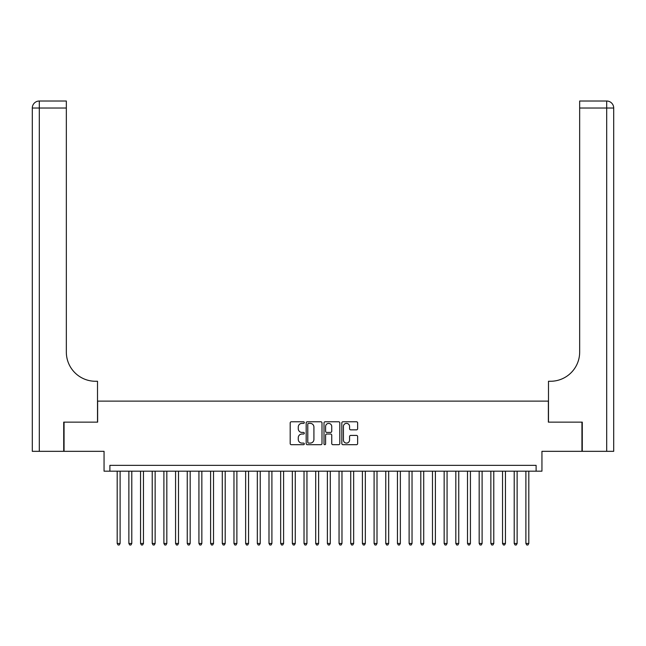 <?xml version="1.0" encoding="UTF-8"?>
<svg xmlns="http://www.w3.org/2000/svg" width="646" height="646" viewBox="0 0 646 646"><rect width="100%" height="100%" fill="white"/><g stroke="black" fill="none" stroke-linecap="round" stroke-linejoin="round"><path stroke-width="0.97" d="M304.314 422.573A0.799 0.799 0 0 0 303.515 421.773L291.338 421.773A1.147 1.147 0 0 0 290.191 422.912L290.191 443.544A1.147 1.147 0 0 0 291.338 444.69L303.515 444.69A0.799 0.799 0 0 0 304.314 443.891A0.799 0.799 0 0 0 303.515 443.091L301.94 443.091A3.666 3.666 0 0 1 298.274 439.417L298.274 437.705A3.666 3.666 0 0 1 301.94 434.031L303.515 434.031A0.799 0.799 0 0 0 304.314 433.232A0.799 0.799 0 0 0 303.515 432.432L301.94 432.432A3.666 3.666 0 0 1 298.274 428.758L298.274 427.038A3.666 3.666 0 0 1 301.94 423.372L303.515 423.372A0.799 0.799 0 0 0 304.314 422.573M356.495 429.848A1.147 1.147 0 0 0 357.642 428.702L357.642 422.912A1.147 1.147 0 0 0 356.495 421.773L342.969 421.773A1.147 1.147 0 0 0 341.823 422.912L341.823 443.544A1.147 1.147 0 0 0 342.969 444.69L356.495 444.69A1.147 1.147 0 0 0 357.642 443.544L357.642 436.559A1.147 1.147 0 0 0 356.495 435.412L350.705 435.412A1.147 1.147 0 0 0 349.567 436.559L349.567 440.023A3.068 3.068 0 0 1 346.498 443.091A3.068 3.068 0 0 1 343.43 440.023L343.43 426.441A3.068 3.068 0 0 1 346.498 423.372A3.068 3.068 0 0 1 349.567 426.441L349.567 428.702A1.147 1.147 0 0 0 350.705 429.848L356.495 429.848M536.107 471.184L541.946 471.184L541.946 451.328L581.941 451.328L581.941 422.137L548.365 422.137L548.365 401.118L97.635 401.118L97.635 422.137L64.059 422.137L64.059 451.328L104.054 451.328L104.054 471.184L536.107 471.184L536.107 465.346L109.893 465.346L109.893 471.184M321.999 422.912A1.147 1.147 0 0 0 320.852 421.773L307.326 421.773A1.147 1.147 0 0 0 306.18 422.912L306.18 443.544A1.147 1.147 0 0 0 307.326 444.69L320.852 444.69A1.147 1.147 0 0 0 321.999 443.544L321.999 422.912M325.148 421.773L338.674 421.773A1.147 1.147 0 0 1 339.82 422.912L339.82 443.544A1.147 1.147 0 0 1 338.674 444.69L332.884 444.69A1.147 1.147 0 0 1 331.737 443.544L331.737 435.178A1.147 1.147 0 0 0 330.59 434.031L326.755 434.031A1.147 1.147 0 0 0 325.608 435.178L325.608 443.891A0.799 0.799 0 0 1 324.809 444.69A0.799 0.799 0 0 1 324.001 443.891L324.001 422.912A1.147 1.147 0 0 1 325.148 421.773M308.586 423.372A0.799 0.799 0 0 0 307.787 424.18L307.787 442.284A0.799 0.799 0 0 0 308.586 443.091L310.25 443.091A3.666 3.666 0 0 0 313.916 439.417L313.916 427.038A3.666 3.666 0 0 0 310.25 423.372L308.586 423.372M331.737 426.497A3.068 3.068 0 0 0 328.677 423.429A3.068 3.068 0 0 0 325.608 426.497L325.608 431.286A1.147 1.147 0 0 0 326.755 432.432L330.59 432.432A1.147 1.147 0 0 0 331.737 431.286L331.737 426.497M117.192 471.184L117.192 543.464L120.108 543.464L120.108 471.184M120.108 543.464L119.235 544.982L118.065 544.982L117.192 543.464M63.712 422.137L97.514 422.137L97.514 381.269L95.527 381.269A29.191 29.191 0 0 1 66.336 352.078L66.336 108.027L39.309 108.027L39.309 451.328L63.712 451.328L63.712 422.137M39.309 451.328L32.3 451.328L32.3 108.027A7.009 7.009 0 0 1 39.309 101.018L66.336 101.018L66.336 108.027M32.3 381.269L32.3 108.027L39.309 108.027L39.309 101.018M95.527 381.269A29.191 29.191 0 0 1 66.336 352.078M582.288 422.137L548.486 422.137L548.486 381.269L550.473 381.269A29.191 29.191 0 0 0 579.664 352.078L579.664 101.018L606.691 101.018A7.009 7.009 0 0 1 613.7 108.027L613.7 451.328L582.288 451.328L582.288 422.137M550.473 381.269A29.191 29.191 0 0 0 579.664 352.078M128.869 471.184L128.869 543.464L131.792 543.464L131.792 471.184M131.792 543.464L130.912 544.982L129.741 544.982L128.869 543.464M140.545 471.184L140.545 543.464L143.469 543.464L143.469 471.184M143.469 543.464L142.588 544.982L141.426 544.982L140.545 543.464M152.222 471.184L152.222 543.464L155.145 543.464L155.145 471.184M155.145 543.464L154.265 544.982L153.102 544.982L152.222 543.464M163.898 471.184L163.898 543.464L166.821 543.464L166.821 471.184M166.821 543.464L165.941 544.982L164.778 544.982L163.898 543.464M175.575 471.184L175.575 543.464L178.498 543.464L178.498 471.184M178.498 543.464L177.618 544.982L176.455 544.982L175.575 543.464M187.251 471.184L187.251 543.464L190.174 543.464L190.174 471.184M190.174 543.464L189.294 544.982L188.131 544.982L187.251 543.464M198.928 471.184L198.928 543.464L201.851 543.464L201.851 471.184M201.851 543.464L200.979 544.982L199.808 544.982L198.928 543.464M210.612 471.184L210.612 543.464L213.527 543.464L213.527 471.184M213.527 543.464L212.655 544.982L211.484 544.982L210.612 543.464M222.289 471.184L222.289 543.464L225.204 543.464L225.204 471.184M225.204 543.464L224.332 544.982L223.161 544.982L222.289 543.464M233.965 471.184L233.965 543.464L236.88 543.464L236.88 471.184M236.88 543.464L236.008 544.982L234.837 544.982L233.965 543.464M245.641 471.184L245.641 543.464L248.557 543.464L248.557 471.184M248.557 543.464L247.684 544.982L246.514 544.982L245.641 543.464M257.318 471.184L257.318 543.464L260.233 543.464L260.233 471.184M260.233 543.464L259.361 544.982L258.19 544.982L257.318 543.464M268.994 471.184L268.994 543.464L271.909 543.464L271.909 471.184M271.909 543.464L271.037 544.982L269.866 544.982L268.994 543.464M280.671 471.184L280.671 543.464L283.594 543.464L283.594 471.184M283.594 543.464L282.714 544.982L281.543 544.982L280.671 543.464M292.347 471.184L292.347 543.464L295.27 543.464L295.27 471.184M295.27 543.464L294.39 544.982L293.227 544.982L292.347 543.464M304.024 471.184L304.024 543.464L306.947 543.464L306.947 471.184M306.947 543.464L306.067 544.982L304.904 544.982L304.024 543.464M315.7 471.184L315.7 543.464L318.623 543.464L318.623 471.184M318.623 543.464L317.743 544.982L316.58 544.982L315.7 543.464M327.377 471.184L327.377 543.464L330.3 543.464L330.3 471.184M330.3 543.464L329.42 544.982L328.257 544.982L327.377 543.464M339.053 471.184L339.053 543.464L341.976 543.464L341.976 471.184M341.976 543.464L341.096 544.982L339.933 544.982L339.053 543.464M350.73 471.184L350.73 543.464L353.653 543.464L353.653 471.184M353.653 543.464L352.773 544.982L351.61 544.982L350.73 543.464M362.406 471.184L362.406 543.464L365.329 543.464L365.329 471.184M365.329 543.464L364.457 544.982L363.286 544.982L362.406 543.464M374.091 471.184L374.091 543.464L377.006 543.464L377.006 471.184M377.006 543.464L376.134 544.982L374.963 544.982L374.091 543.464M385.767 471.184L385.767 543.464L388.682 543.464L388.682 471.184M388.682 543.464L387.81 544.982L386.639 544.982L385.767 543.464M397.443 471.184L397.443 543.464L400.358 543.464L400.358 471.184M400.358 543.464L399.486 544.982L398.316 544.982L397.443 543.464M409.12 471.184L409.12 543.464L412.035 543.464L412.035 471.184M412.035 543.464L411.163 544.982L409.992 544.982L409.12 543.464M420.796 471.184L420.796 543.464L423.711 543.464L423.711 471.184M423.711 543.464L422.839 544.982L421.668 544.982L420.796 543.464M432.473 471.184L432.473 543.464L435.388 543.464L435.388 471.184M435.388 543.464L434.516 544.982L433.345 544.982L432.473 543.464M444.149 471.184L444.149 543.464L447.072 543.464L447.072 471.184M447.072 543.464L446.192 544.982L445.021 544.982L444.149 543.464M455.826 471.184L455.826 543.464L458.749 543.464L458.749 471.184M458.749 543.464L457.869 544.982L456.706 544.982L455.826 543.464M467.502 471.184L467.502 543.464L470.425 543.464L470.425 471.184M470.425 543.464L469.545 544.982L468.382 544.982L467.502 543.464M479.179 471.184L479.179 543.464L482.102 543.464L482.102 471.184M482.102 543.464L481.222 544.982L480.059 544.982L479.179 543.464M490.855 471.184L490.855 543.464L493.778 543.464L493.778 471.184M493.778 543.464L492.898 544.982L491.735 544.982L490.855 543.464M502.531 471.184L502.531 543.464L505.455 543.464L505.455 471.184M505.455 543.464L504.574 544.982L503.412 544.982L502.531 543.464M514.208 471.184L514.208 543.464L517.131 543.464L517.131 471.184M517.131 543.464L516.259 544.982L515.088 544.982L514.208 543.464M525.892 471.184L525.892 543.464L528.808 543.464L528.808 471.184M528.808 543.464L527.935 544.982L526.765 544.982L525.892 543.464M606.691 451.328L606.691 108.027L579.664 108.027M606.691 101.018L606.691 108.027L613.7 108.027"/></g></svg>
